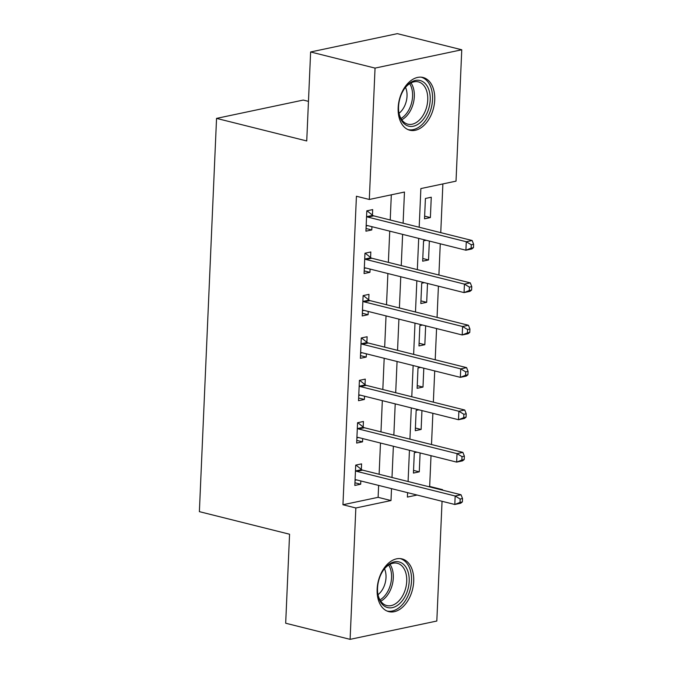 <?xml version="1.0" encoding="UTF-8"?>
<svg xmlns="http://www.w3.org/2000/svg" width="673" height="673" viewBox="0 0 673 673"><rect width="100%" height="100%" fill="white"/><g stroke="black" fill="none" stroke-linecap="round" stroke-linejoin="round"><path stroke-width="1.01" d="M377.141 589.136A27.198 17.616 -75.9 0 1 402.025 558.893A27.198 17.616 -75.9 0 1 413.702 581.405A27.198 17.616 -75.9 0 1 388.817 611.648A27.198 17.616 -75.9 0 1 377.141 589.136M398.164 107.722A27.198 17.616 -75.9 0 1 423.048 77.479A27.198 17.616 -75.9 0 1 434.724 99.999A27.198 17.616 -75.9 0 1 409.84 130.234A27.198 17.616 -75.9 0 1 398.164 107.722M308.47 101.371L303.271 100.067L216.546 118.389L199.376 511.648L289.567 534.227L285.68 623.223L350.103 639.35L355.84 507.98L390.996 500.552L391.518 488.64M216.546 118.389L306.737 140.96L310.623 51.972L397.339 33.65L461.762 49.777L456.025 181.146L420.869 188.575L419.178 227.247M428.625 486.655L429.668 486.436L431.014 455.688M431.502 444.533L432.865 413.306M433.353 402.16L434.716 370.932M435.204 359.777L436.567 328.55M437.055 317.404L438.417 286.176M438.905 275.021L440.268 243.794M440.756 232.648L442.876 183.922M429.668 486.436L442.556 489.658L442.531 490.137M442.052 501.284L436.819 621.028L350.103 639.35M425.412 198.468L424.52 218.809L430.384 217.564L431.267 197.223L425.412 198.468M426.219 240.278L423.561 240.841L422.669 261.183L428.533 259.946L429.357 241.06M424.369 282.66L421.71 283.224L420.818 303.557L426.682 302.32L427.506 283.442M422.518 325.034L419.859 325.597L418.968 345.939L424.831 344.702L425.656 325.816M420.667 367.416L418.009 367.971L417.117 388.313L422.981 387.076L423.805 368.198M418.816 409.79L416.158 410.353L415.275 430.695L421.13 429.458L421.954 410.572M416.966 452.172L414.307 452.727L413.424 473.069L419.279 471.832L420.103 452.954M403.102 223.217L404.465 192.041L369.309 199.469L356.421 196.247L342.952 504.75L378.108 497.33L378.63 485.41M379.118 474.263L380.481 443.036M380.968 431.881L382.331 400.654M382.819 389.507L384.182 358.28M384.67 347.125L386.033 315.898M386.521 304.751L387.884 273.524M388.371 262.369L389.734 231.142M390.222 219.995L391.316 194.817M372.438 215.116L372.674 209.606L366.819 210.842L365.927 231.184L371.79 229.947L371.933 226.692M370.587 257.498L370.823 251.98L364.968 253.216L364.076 273.558L369.94 272.321L370.083 269.065M368.737 299.872L368.972 294.362L363.117 295.598L362.225 315.94L368.089 314.703L368.232 311.448M366.886 342.254L367.122 336.736L361.266 337.972L360.375 358.314L366.238 357.077L366.381 353.821M365.035 384.628L365.279 379.118L359.416 380.354L358.524 400.696L364.387 399.459L364.53 396.204M363.184 427.01L363.428 421.491L357.565 422.728L356.673 443.07L362.537 441.833L362.68 438.577M361.334 469.384L361.578 463.874L355.714 465.11L354.831 485.452L360.686 484.215L360.829 480.951M310.623 51.972L375.046 68.099L461.762 49.777M342.952 504.75L355.84 507.98M369.309 199.469L375.046 68.099M391.997 477.485L393.369 446.258M393.848 435.111L395.211 403.884M395.699 392.729L397.062 361.502M397.55 350.355L398.912 319.128M399.4 307.973L400.763 276.746M401.251 265.599L402.614 234.372M407.594 492.661L407.401 497.086L417.092 495.042M441.505 489.877L442.556 489.658M418.699 238.393L417.336 269.621M416.848 280.776L415.485 312.003M414.997 323.149L413.634 354.377M413.146 365.532L411.783 396.759M411.296 407.905L409.933 439.133M409.445 450.287L408.082 481.515M378.108 497.33L390.996 500.552M366.045 228.509L371.79 229.947M424.638 216.134L430.384 217.564M413.533 470.393L419.279 471.832M415.384 428.02L421.13 429.458M417.235 385.637L422.981 387.076M419.086 343.264L424.831 344.702M420.936 300.881L426.682 302.32M422.787 258.508L428.533 259.946M364.194 270.882L369.94 272.321M362.343 313.265L368.089 314.703M360.492 355.638L366.238 357.077M358.642 398.021L364.387 399.459M356.791 440.394L362.537 441.833M354.94 482.777L360.686 484.215M473.472 247.647L473.624 244.257L471.277 244.753L471.125 248.144L473.472 247.647L471.773 248.976L465.909 250.213L367.475 225.573A3.483 2.532 -101.9 0 0 366.608 225.556A3.483 2.532 -101.9 0 0 366.507 225.581L366.171 225.665M471.125 248.144L465.909 250.213L466.28 241.742L472.143 240.505L373.708 215.856A3.483 2.532 -101.9 0 1 372.758 215.377L367.021 210.8M366.575 216.361L366.894 216.613A3.483 2.532 -101.9 0 0 367.845 217.101L466.28 241.742L471.277 244.753M367.668 225.623L366.154 226.035M473.624 244.257L472.143 240.505M471.622 290.021L471.773 286.631L469.426 287.127L469.274 290.517L471.622 290.021L469.922 291.359L464.059 292.595L365.624 267.955A3.483 2.532 -101.9 0 0 364.758 267.93A3.483 2.532 -101.9 0 0 364.657 267.955L364.32 268.047M469.274 290.517L464.059 292.595L464.429 284.115L470.292 282.879L371.858 258.239A3.483 2.532 -101.9 0 1 370.907 257.751L365.17 253.174M364.724 258.735L365.044 258.987A3.483 2.532 -101.9 0 0 365.994 259.475L464.429 284.115L469.426 287.127M365.818 267.997L364.303 268.409M471.773 286.631L470.292 282.879M469.771 332.403L469.922 329.013L467.575 329.509L467.432 332.899L469.771 332.403L468.072 333.732L462.208 334.969L363.773 310.329A3.483 2.532 -101.9 0 0 362.907 310.312A3.483 2.532 -101.9 0 0 362.806 310.337L362.469 310.421M467.432 332.899L462.208 334.969L462.578 326.498L468.442 325.261L370.007 300.612A3.483 2.532 -101.9 0 1 369.056 300.133L363.319 295.556M362.873 301.109L363.193 301.369A3.483 2.532 -101.9 0 0 364.143 301.857L462.578 326.498L467.575 329.509M363.967 310.379L362.453 310.791M469.922 329.013L468.442 325.261M467.92 374.777L468.072 371.387L465.724 371.883L465.581 375.273L467.92 374.777L466.221 376.114L460.357 377.351L361.923 352.702A3.483 2.532 -101.9 0 0 361.056 352.686A3.483 2.532 -101.9 0 0 360.955 352.711L360.619 352.803M465.581 375.273L460.357 377.351L460.727 368.871L466.591 367.635L368.156 342.994A3.483 2.532 -101.9 0 1 367.206 342.507L361.468 337.93M361.022 343.491L361.342 343.743A3.483 2.532 -101.9 0 0 362.293 344.231L460.727 368.871L465.724 371.883M362.116 352.753L360.602 353.165M468.072 371.387L466.591 367.635M466.069 417.159L466.221 413.769L463.874 414.265L463.731 417.655L466.069 417.159L464.37 418.488L458.506 419.725L360.072 395.085A3.483 2.532 -101.9 0 0 359.205 395.059A3.483 2.532 -101.9 0 0 359.104 395.085L358.768 395.177M463.731 417.655L458.506 419.725L458.877 411.253L464.74 410.017L366.305 385.368A3.483 2.532 -101.9 0 1 365.355 384.889L359.618 380.312M359.172 385.865L359.491 386.125A3.483 2.532 -101.9 0 0 360.442 386.605L458.877 411.253L463.874 414.265M360.265 395.135L358.751 395.547M466.221 413.769L464.74 410.017M405.609 124.833A23.53 15.243 -75.9 0 1 398.803 112.214A23.53 15.243 -75.9 0 1 404.818 88.171A23.53 15.243 -75.9 0 1 423.157 81.854A23.53 15.243 -75.9 0 1 427.582 111.886A23.53 15.243 -75.9 0 1 405.609 124.833M398.736 111.718A21.788 14.116 104.1 0 0 404.969 122.915A21.788 14.116 104.1 0 0 407.796 124.16A21.788 14.116 104.1 0 0 426.127 108.723A21.788 14.116 104.1 0 0 421.214 83.124A21.788 14.116 104.1 0 0 418.387 81.879A21.788 14.116 104.1 0 0 404.532 88.584M407.947 129.586A27.021 17.498 104.1 0 0 430.577 110.322A27.021 17.498 104.1 0 0 424.453 78.665A27.021 17.498 104.1 0 0 421.071 77.159M405.508 87.364A17.162 11.113 -75.9 0 1 399.03 113.257M409.184 581.413A23.53 15.243 -75.9 0 1 394.336 607.046A23.53 15.243 -75.9 0 1 377.78 593.628A23.53 15.243 -75.9 0 1 377.545 588.093A23.53 15.243 -75.9 0 1 383.803 569.585A23.53 15.243 -75.9 0 1 400.864 562.561A23.53 15.243 -75.9 0 1 409.184 581.413M377.721 593.132A21.788 14.116 104.1 0 0 386.782 605.565A21.788 14.116 104.1 0 0 406.719 581.337A21.788 14.116 104.1 0 0 397.364 563.293A21.788 14.116 104.1 0 0 383.509 569.997M384.493 568.778A17.162 11.113 -75.9 0 1 386.008 577.585A17.162 11.113 -75.9 0 1 378.007 594.671M386.925 610.991A27.021 17.498 104.1 0 0 411.523 580.917A27.021 17.498 104.1 0 0 400.048 558.573M464.219 459.533L464.37 456.143L462.023 456.639L461.88 460.029L464.219 459.533L462.519 460.87L456.656 462.107L358.221 437.458A3.483 2.532 -101.9 0 0 357.355 437.442A3.483 2.532 -101.9 0 0 357.254 437.467L356.917 437.559M461.88 460.029L456.656 462.107L457.026 453.627L462.889 452.391L364.455 427.75A3.483 2.532 -101.9 0 1 363.504 427.262L357.775 422.686M357.321 428.247L357.641 428.499A3.483 2.532 -101.9 0 0 358.591 428.987L457.026 453.627L462.023 456.639M358.415 437.509L356.9 437.921M464.37 456.143L462.889 452.391M462.368 501.915L462.519 498.525L460.172 499.021L460.029 502.411L462.368 501.915L460.669 503.244L454.805 504.481L356.37 479.841A3.483 2.532 -101.9 0 0 355.504 479.815A3.483 2.532 -101.9 0 0 355.403 479.841L355.066 479.933M460.029 502.411L454.805 504.481L455.175 496.009L461.039 494.773L362.604 470.124A3.483 2.532 -101.9 0 1 361.653 469.645L355.924 465.068M355.47 470.62L355.79 470.881A3.483 2.532 -101.9 0 0 356.74 471.361L455.175 496.009L460.172 499.021M356.564 479.891L355.05 480.303M462.519 498.525L461.039 494.773M366.894 216.613L372.758 215.377M367.845 217.101L373.708 215.856M365.044 258.987L370.907 257.751M365.994 259.475L371.858 258.239M363.193 301.369L369.056 300.133M364.143 301.857L370.007 300.612M361.342 343.743L367.206 342.507M362.293 344.231L368.156 342.994M359.491 386.125L365.355 384.889M360.442 386.605L366.305 385.368M410.993 82.914A21.788 14.116 -75.9 0 1 413.357 103.087A21.788 14.116 -75.9 0 1 401.764 119.76M400.973 118.49A21.073 13.653 104.1 0 0 409.689 83.662M389.97 564.327A21.788 14.116 -75.9 0 1 393.293 577.972A21.788 14.116 -75.9 0 1 380.75 601.174M379.951 599.904A21.073 13.653 104.1 0 0 391.543 577.754A21.073 13.653 104.1 0 0 388.674 565.076M357.641 428.499L363.504 427.262M358.591 428.987L364.455 427.75M355.79 470.881L361.653 469.645M356.74 471.361L362.604 470.124"/></g></svg>

